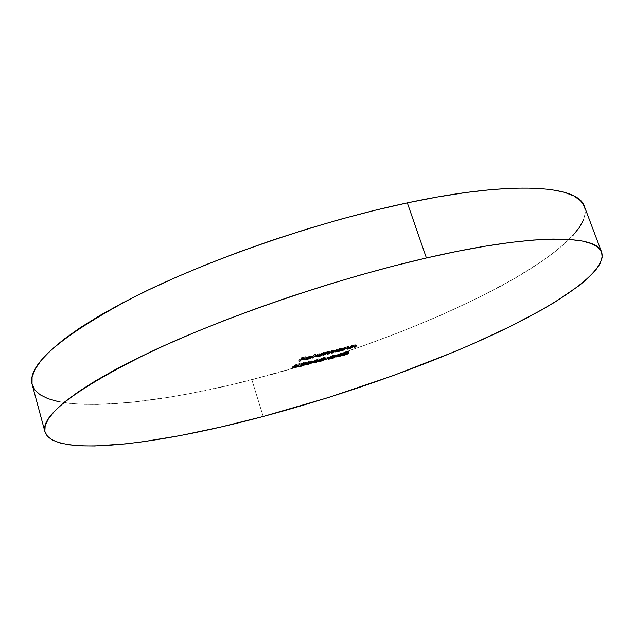 <?xml version="1.0" encoding="UTF-8"?>
<svg xmlns="http://www.w3.org/2000/svg" width="634" height="634" viewBox="0 0 634 634"><rect width="100%" height="100%" fill="white"/><g stroke="black" fill="none" stroke-linecap="round" stroke-linejoin="round"><path stroke-width="0.48" stroke-dasharray="3.17 2.38" d="M32.215 384.743C42.684 416.094 147.484 406.576 251.864 379.75L263.197 416.483L251.864 379.75L311.738 362.886C383.198 340.735 446.764 314.868 502.421 285.284C554.805 256.651 590.848 226.401 584.382 206.399M572.692 235.745L564.038 244.201L553.49 252.903L541.23 261.779L512.312 279.768L478.591 297.655L441.209 315.066L401.171 331.677L359.319 347.21L316.453 361.428L273.302 374.084L230.633 384.933L189.265 393.706L169.349 397.217L131.706 402.289L97.961 404.46L82.975 404.341L69.486 403.359L57.71 401.465M584.358 206.351L585.285 212.826L583.518 219.95M299.185 361.364L298.828 360.239L301.237 357.742L301.594 358.876L301.237 357.742L305.517 356.665L305.881 357.79L305.517 356.665L305.572 357.869L305.263 356.926L301.776 357.806L302.077 358.749L301.776 357.806L301.031 358.575L301.245 359.24L301.031 358.575L304.51 357.695L304.875 358.82L304.51 357.695L304.566 358.899L304.265 357.956L300.785 358.828L300.992 359.494L300.785 358.828L299.613 360.041L299.819 360.698L299.613 360.041L298.828 360.239L299.185 361.364M301.237 357.742L305.517 356.665L301.776 357.806L301.031 358.575L304.265 357.956L300.785 358.828L298.828 360.239L301.237 357.742M344.151 355.127L343.858 354.224L342.003 354.303L342.447 353.653L342.796 354.739L342.447 353.653L346.624 351.648L346.98 352.742L346.624 351.648L348.541 351.577L348.209 352.512L343.858 354.224L344.151 355.127M342.447 353.653L342.13 354.414L344.611 354.01L348.541 351.64L345.871 351.862L342.447 353.653M346.378 351.894L347.709 351.838L346.703 352.908L342.804 354.041L343.921 352.892L346.378 351.894L343.192 353.463L343.438 354.216L343.192 353.463L342.796 354.018L346.386 353.098L347.725 351.862L346.378 351.894L346.679 352.821L346.378 351.894M347.717 353.487L347.369 352.401L347.717 353.487M346.743 354.176L346.386 353.098L346.743 354.176M344.5 355.048L344.151 353.97L344.5 355.048M335.663 357.021L335.307 355.936L341.956 352.837L342.305 353.923L342.106 352.797L342.463 353.883L342.106 352.797L340.292 354.493L340.521 355.183L340.292 354.493L341.258 354.248L341.615 355.333L341.258 354.248L341.29 355.412L340.989 354.493L340.03 354.739L340.252 355.436L340.03 354.739L339.428 355.302L339.602 355.84L339.428 355.302L338.683 355.492L339.031 356.577L338.683 355.492L339.277 354.929L339.578 355.848L339.277 354.929L335.307 355.936L335.663 357.021M341.956 352.837L340.292 354.493L341.258 354.248L339.428 355.302L335.307 355.936L341.956 352.837M339.547 354.683L340.68 353.621L337.05 355.317L339.547 354.683L339.895 355.769L339.547 354.683L340.68 353.621L337.05 355.317L339.547 354.683M337.351 356.237L337.05 355.317L337.351 356.237M340.973 354.541L340.68 353.621L340.973 354.541M333.952 356.046L333.65 355.119L331.106 356.181L331.376 357.021L331.106 356.181L330.346 356.371L330.702 357.465L330.346 356.371L333.952 354.858L334.308 355.951L333.952 354.858L335.846 354.723L335.98 355.706L335.727 354.945L333.112 356.245L333.413 357.188L333.112 356.245L330.33 357.425L330.631 358.368L330.33 357.425L334.229 356.443L334.578 357.521L334.229 356.443L334.261 357.608L333.967 356.688L328.269 358.131L328.618 359.216L328.269 358.131L332.581 356.3L332.929 357.394L332.581 356.3L334.958 355.151L335.307 356.245L335.029 355.016L333.65 355.119L333.952 356.046M331.106 356.181L333.397 355.008L335.846 354.707L330.33 357.425L333.967 356.688L328.269 358.131L334.8 355.278L333.65 355.119L331.106 356.181M325.575 359.399L325.48 358.059L325.836 359.153L325.48 358.059L328.721 357.243L329.078 358.329L328.721 357.243L328.761 358.408L328.467 357.489L325.226 358.313L325.575 359.399M325.48 358.059L328.721 357.243L325.48 358.059M325.393 358.4L325.123 357.56L323.395 358.376L323.705 359.335L323.395 358.376L324.457 358.416L324.624 359.423L324.362 358.606L323.205 359.264L323.498 360.175L323.205 359.264L320.693 360.096L320.986 361.015L320.693 360.096L318.498 360.286L318.95 361.174L318.601 360.08L320.947 358.995L321.129 359.549L320.233 358.796L320.59 359.89L320.233 358.796L323.364 357.536L323.72 358.638L323.364 357.536L325.202 357.394L325.393 358.4M323.395 358.376L324.846 357.291L321.493 358.139L318.498 360.239L322.92 359.391L324.442 358.511L323.395 358.376M323.602 358.804L319.417 359.835L323.308 358.598L322.056 358.812L322.357 359.732L322.056 358.812L319.29 360.017L323.602 358.804L323.887 359.708L323.602 358.804M324.37 357.742L320.947 358.678L324.267 357.6L323.063 357.798L323.364 358.725L323.063 357.798L320.955 358.693L324.37 357.742L324.679 358.701L324.37 357.742M322.651 359.668L322.294 358.575L322.651 359.668M321.279 359.478L320.994 358.606L321.279 359.478M321.311 360.944L320.955 359.85L321.311 360.944M319.623 360.754L319.354 359.898L319.623 360.754M312.3 362.957L311.944 361.863L318.537 358.757L318.894 359.858L318.696 358.717L319.045 359.819L318.696 358.717L316.984 360.397L317.198 361.071L316.984 360.397L317.959 360.152L318.316 361.245L317.959 360.152L318.006 361.325L317.713 360.397L316.731 360.651L316.952 361.317L316.731 360.651L316.342 361.745L316.168 361.206L315.407 361.396L315.756 362.489L315.407 361.396L315.97 360.841L316.271 361.76L315.97 360.841L311.944 361.863L312.3 362.957M318.537 358.757L316.984 360.397L317.959 360.152L316.168 361.206L311.944 361.863L318.537 358.757M316.223 360.595L317.293 359.541L313.695 361.237L316.223 360.595L316.572 361.689L316.223 360.595L317.293 359.541L313.695 361.237L316.223 360.595M313.988 362.157L313.695 361.237L313.988 362.157M317.586 360.469L317.293 359.541L317.586 360.469M307.926 364.328L307.633 363.417L305.667 363.488L306.04 362.878L306.388 363.971L306.04 362.878L310.169 360.881L310.517 361.982L310.169 360.881L312.197 360.809L311.944 361.737L307.633 363.417L307.926 364.328M306.04 362.878L305.834 363.623L308.401 363.195L310.937 362.109L312.205 360.841L309.4 361.095L306.04 362.878M309.947 361.118L311.349 361.047L310.216 362.244L306.491 363.25L307.498 362.117L309.947 361.118L306.808 362.68L307.046 363.425L306.808 362.68L306.468 363.211L310.216 362.244L311.373 361.087L309.947 361.118L310.24 362.054L309.947 361.118M311.421 362.696L311.072 361.602L311.421 362.696M310.494 363.385L310.145 362.283L310.494 363.385M308.251 364.257L307.902 363.163L308.251 364.257M303.654 363.726L303.353 362.791L301.19 363.615L301.475 364.518L301.19 363.615L300.421 363.813L300.77 364.915L300.421 363.813L303.591 362.545L303.94 363.647L303.591 362.545L305.54 362.386L305.747 363.401L305.469 362.537L303.979 363.29L304.28 364.225L303.979 363.29L304.708 363.258L305.057 364.36L304.708 363.258L305.049 364.36L304.788 363.559L301.079 365.081L301.372 366L301.079 365.081L298.915 365.097L299.264 366.198L298.915 365.097L299.684 364.899L300.033 366L300.033 365.065L300.381 366.159L300.033 365.065L301.332 364.827L301.681 365.929L301.332 364.827L304.003 363.773L304.352 364.867L304.058 363.654L301.871 363.932L302.228 365.033L302.117 363.686L302.466 364.788L302.117 363.686L304.7 362.735L305.057 363.837L304.748 362.648L303.353 362.791L303.654 363.726M301.19 363.615L305.533 362.363L303.979 363.29L304.843 363.306L304.574 363.726L301.649 364.922L298.915 365.097L302.933 364.328L303.987 363.599L302.117 363.686L304.748 362.648L301.19 363.615M307.847 359.026L307.49 357.909L310.208 356.934L310.565 358.059L310.208 356.934L310.803 356.871L311.159 357.988L310.803 356.871L307.371 358.107L307.672 359.074L307.371 358.107L305.081 357.98L305.437 359.106L305.081 357.98L306.412 357.188L306.777 358.305L306.412 357.188L309.249 356.213L309.606 357.338L309.249 356.213L311.46 355.928L311.817 357.053L311.682 356.062L311.73 357.037L311.524 356.387L305.826 357.822L306.087 358.646L305.826 357.822L307.49 357.909L307.847 359.026M310.208 356.934L307.371 358.107L304.97 358.281L309.249 356.213L311.302 355.904L311.524 356.387L305.739 358.044L310.208 356.934M310.969 356.363L309.067 356.427L306.127 357.584L310.969 356.363L311.326 357.481L310.961 356.292L306.127 357.584L310.969 356.363M306.412 358.479L306.127 357.584L306.412 358.479M307.561 357.98L307.252 357.013L307.561 357.98M309.376 357.402L309.067 356.427L309.376 357.402M312.475 358.004L312.118 356.887L314.67 354.311L315.035 355.436L314.67 354.311L315.455 354.121L315.819 355.238L315.455 354.121L312.895 356.696L313.109 357.37L312.895 356.696L312.118 356.887L312.475 358.004M314.67 354.311L315.455 354.121L312.118 356.887L314.67 354.311M323.3 353.36L322.936 352.235L323.72 352.036L324.077 353.162L323.72 352.036L321.097 354.628L321.303 355.254L321.097 354.628L320.328 354.818L320.685 355.936L320.646 354.501L320.947 355.452L320.646 354.501L317.713 355.5L318.022 356.459L317.713 355.5L315.225 355.658L315.724 356.498L315.367 355.381L319.647 353.598L320.012 354.715L319.647 353.598L321.818 353.336L322.183 354.454L321.818 353.336L322.936 352.235L323.3 353.36M323.72 352.036L321.818 353.336L318.316 353.986L315.241 355.69L321.097 354.628L323.72 352.036M321.248 353.907L316.39 355.508L316.374 355.008L318.926 353.954L321.351 353.669L319.433 353.82L319.742 354.786L319.433 353.82L316.049 355.381L317.967 355.27L321.248 353.907L321.501 354.699L321.248 353.907M318.323 356.387L317.967 355.27L318.323 356.387M316.414 356.031L316.144 355.191L316.414 356.031M323.229 355.294L322.864 354.176L324.735 352.338L325.099 353.455L324.735 352.338L325.511 352.147L325.48 353.36L325.187 352.464L326.328 351.981L326.692 353.098L326.328 351.981L327.73 351.561L328.087 352.678L327.73 351.561L329.276 351.49L329.632 352.599L329.276 351.505L332.05 350.475L332.414 351.593L332.05 350.475L333.571 350.38L333.46 351.394L333.27 350.816L332.232 351.815L332.462 352.512L332.232 351.815L331.463 352.013L331.828 353.122L331.463 352.013L332.501 351.014L332.858 352.124L332.771 350.65L331.677 350.737L331.994 351.704L331.677 350.737L328.681 352.187L327.944 352.9L328.166 353.59L327.944 352.9L327.176 353.09L327.532 354.208L327.176 353.09L328.135 352.155L328.491 353.273L328.444 351.743L327.358 351.822L327.675 352.789L327.358 351.822L324.426 353.209L324.648 353.899L324.426 353.209L323.641 353.986L323.863 354.668L323.641 353.986L322.864 354.176L323.229 355.294M324.735 352.338L322.864 354.176L327.358 351.822L328.444 351.727L327.176 353.09L331.677 350.737L332.779 350.657L331.463 352.013L332.232 351.815L333.571 350.404L324.735 352.338M296.236 365.652L295.888 364.542L299.422 363.647L299.771 364.748L299.422 363.647L299.478 364.827L299.185 363.892L296.252 364.637L296.546 365.572L296.252 364.637L295.175 365.382L295.436 366.206L295.175 365.382L296.236 365.081L296.585 366.183L296.236 365.081L298.297 364.938L298.408 365.921L298.17 365.184L294.366 366.777L294.659 367.704L294.366 366.777L292.393 366.769L292.742 367.871L292.393 366.769L293.17 366.579L293.518 367.68L293.17 366.579L294.644 366.523L294.992 367.625L294.644 366.523L297.409 365.366L297.758 366.468L297.489 365.208L295.856 365.366L296.149 366.301L295.856 365.366L293.843 365.969L294.192 367.07L293.843 365.969L295.888 364.542L296.236 365.652M299.422 363.647L295.888 364.542L293.843 365.969L297.188 365.129L296.363 365.961L292.361 366.88L297.298 365.747L297.972 364.812L295.175 365.382L299.422 363.647M349.651 348.621L349.286 347.519L351.284 345.657L351.648 346.766L351.284 345.657L352.044 345.467L352.409 346.576L352.044 345.467L351.973 346.687L351.688 345.807L354.446 344.841L354.81 345.942L354.446 344.841L356.094 344.722L355.92 345.736L355.745 345.197L354.715 346.148L354.953 346.861L354.715 346.148L353.962 346.338L354.319 347.44L353.962 346.338L354.905 345.467L355.27 346.568L355.27 345.062L355.634 346.172L355.278 344.999L354.065 345.102L354.382 346.061L354.065 345.102L351.426 346.124L351.632 346.774L351.426 346.124L350.768 346.655L350.998 347.361L350.768 346.655L350.047 347.329L350.285 348.034L350.047 347.329L349.286 347.519L349.651 348.621M351.284 345.657L349.286 347.519L354.065 345.102L355.278 345.007L353.962 346.338L354.715 346.148L356.094 344.753L351.284 345.657M342.455 350.436L342.098 349.334L344.056 347.48L344.421 348.589L344.056 347.48L344.825 347.281L345.181 348.399L344.825 347.281L344.753 348.502L344.468 347.622L347.234 346.655L347.598 347.765L347.234 346.655L348.898 346.536L348.74 347.551L348.557 347.012L347.551 347.955L347.781 348.66L347.551 347.955L346.782 348.145L347.147 349.255L346.782 348.145L347.717 347.281L348.074 348.383L348.074 346.877L348.438 347.987L348.082 346.814L346.861 346.917L347.17 347.876L346.861 346.917L344.214 347.947L344.421 348.589L344.214 347.947L343.565 348.47L343.794 349.175L343.565 348.47L342.859 349.136L343.089 349.841L342.859 349.136L342.098 349.334L342.455 350.436M344.056 347.48L342.098 349.334L346.861 346.917L348.082 346.822L346.782 348.145L347.551 347.955L348.898 346.56L344.056 347.48M341.892 349.223L341.528 348.114L342.297 347.923L342.661 349.033L342.297 347.923L340.347 349.77L340.553 350.412L340.347 349.77L339.578 349.968L339.943 351.07L339.919 349.643L340.22 350.594L339.919 349.643L336.995 350.642L337.304 351.593L336.995 350.642L334.578 350.792L335.093 351.616L334.736 350.507L339.024 348.716L339.388 349.833L339.024 348.716L341.163 348.454L341.528 349.572L341.528 348.114L341.892 349.223M342.297 347.923L336.416 349.58L334.586 350.816L340.347 349.77L342.297 347.923M340.545 349.049L335.711 350.642L335.743 350.134L338.294 349.08L340.672 348.803L338.794 348.946L339.111 349.905L338.794 348.946L335.402 350.515L337.264 350.404L340.545 349.049L340.799 349.817L340.545 349.049M337.621 351.513L337.264 350.404L337.621 351.513M335.774 351.157L335.505 350.309L335.774 351.157M342.352 355.381L342.003 354.303M348.89 352.662L348.541 351.577M347.947 352.544L347.725 351.862M342.978 354.572L342.796 354.018M336.202 355.809L335.846 354.723M335.267 355.745L335.029 355.016M324.806 359.51L324.457 358.416M318.847 361.372L318.498 360.286M320.519 360.033L320.162 358.939M325.551 358.487L325.202 357.394M324.663 358.44L324.41 357.663M321.216 359.51L320.955 358.693M323.911 359.446L323.665 358.678M319.536 360.794L319.29 360.017M306.016 364.59L305.667 363.488M312.546 361.911L312.197 360.809M311.587 361.768L311.373 361.087M306.634 363.742L306.468 363.211M305.897 363.488L305.54 362.386M305.239 364.455L304.883 363.361M299.256 366.325L298.907 365.224M300.033 366L299.692 364.946M304.249 364.241L304.058 363.654M304.994 363.433L304.748 362.648M305.311 359.375L304.954 358.25M312.047 357.18L311.682 356.062M305.96 358.725L305.731 358.02M311.199 357.037L310.961 356.292M315.581 356.776L315.225 355.658M321.596 354.43L321.359 353.685M316.279 356.11L316.049 355.381M329.632 352.599L329.276 351.49M333.928 351.482L333.571 350.38M333.032 351.45L332.771 350.65M328.705 352.544L328.444 351.743M298.646 366.04L298.297 364.938M292.718 368.013L292.369 366.912M293.494 367.68L293.17 366.642M297.726 365.953L297.489 365.208M356.459 345.831L356.094 344.722M355.539 345.784L355.278 344.999M349.255 347.638L348.898 346.536M348.335 347.606L348.082 346.814M334.942 351.902L334.578 350.792M340.91 349.54L340.672 348.819M335.632 351.236L335.402 350.515"/><path stroke-width="0.95" d="M426.413 257.983C533.868 233.122 596.974 234.723 601.65 252.181C607.372 271.511 557.809 304.582 491.77 335.291C424.685 366.246 341.774 395.45 263.197 416.483L220.981 426.991L180.587 435.518L143.015 441.747L125.651 443.895L94.561 445.995L81.215 445.861L69.605 444.862L59.937 442.952L52.44 440.091L47.328 436.247L44.848 431.382L45.188 425.477L48.564 418.543L55.142 410.586L65.048 401.647L78.362 391.788L95.1 381.097L115.182 369.701L138.481 357.742L164.745 345.403L193.632 332.866L224.737 320.352L257.539 308.092L291.489 296.308L325.963 285.221L360.35 275.021L394.031 265.892L426.413 257.983L456.963 251.389L485.224 246.19L510.822 242.41L533.463 240.048L552.951 239.066L569.173 239.414L582.091 240.991L591.744 243.71L598.211 247.466L601.634 252.142L602.165 257.618L600.01 263.792L595.342 270.559L588.392 277.803L579.349 285.443L555.796 301.57L541.658 309.907L509.53 326.803L473.273 343.652L453.936 351.941L392.501 375.859L328.063 397.645L263.197 416.483C158.516 444.561 54.072 458.057 44.982 431.984C40.275 415.753 75.208 389.197 149.782 352.306C224.531 316.857 335.703 278.786 426.413 257.983L407.337 202.864L426.413 257.983M601.65 252.181L584.382 206.399C578.422 185.611 514.364 180.048 407.337 202.864C316.984 221.908 207.088 259.98 133.671 297.188C60.476 336.107 26.66 365.295 32.215 384.743L44.982 431.952M342.455 350.436L345.736 348.502L348.407 347.884L347.147 349.255L348.922 348.114L349.263 347.67L348.478 347.583L344.421 348.589L342.455 350.436L347.218 348.026L348.438 347.923L347.147 349.255L347.907 349.057L349.263 347.646L344.421 348.589L342.455 350.436M296.236 365.652L294.192 367.07L297.608 366.595L292.757 368.069L298.345 366.436L298.321 365.913L295.523 366.492L299.771 364.748L296.236 365.652L294.192 367.07L297.758 366.468L292.718 368.013L294.715 367.878L298.519 366.278L295.523 366.492L299.771 364.748L296.236 365.652M323.3 353.36L322.183 354.454L318.672 355.103L315.645 356.593L316.873 356.863L321.454 355.737L324.077 353.162L322.183 354.454L320.012 354.715L315.581 356.776L321.454 355.737L324.077 353.162L323.3 353.36M307.847 359.026L306.182 358.947L311.991 357.116L306.777 358.305L305.326 359.399L307.102 359.375L311.159 357.988L306.182 358.947L312.047 357.18L306.777 358.305L305.311 359.375L307.728 359.224L311.159 357.988L307.847 359.026M307.981 364.51L311.286 363.203L312.554 361.943L310.89 361.895L307.712 363.02L306.016 364.598L307.672 364.582L312.546 361.911L310.517 361.982L306.388 363.971L306.016 364.59L307.981 364.51M325.472 358.654L321.85 359.232L320.527 359.969L321.303 360.088L318.95 361.174L320.019 361.42L323.277 360.477L324.79 359.597L323.744 359.47L325.551 358.487L323.72 358.638L320.59 359.89L321.303 360.088L318.847 361.372L323.554 360.358L324.806 359.51L323.744 359.47L325.472 358.654M334.007 356.213L335.37 356.086L334.926 356.498L328.618 359.216L334.316 357.774L330.679 358.511L335.909 356.165L335.893 355.698L334.308 355.951L330.702 357.465L333.952 356.046L335.307 356.245L328.618 359.216L334.316 357.774L330.679 358.511L336.083 356.031L334.308 355.951L330.702 357.465L334.007 356.213M344.207 355.302L347.511 354.002L348.898 352.726L347.345 352.655L344.183 353.772L342.352 355.373L343.905 355.381L348.89 352.662L346.98 352.742L342.796 354.739L342.352 355.381L344.207 355.302M299.185 361.364L301.142 359.953L304.621 359.074L301.388 359.7L302.133 358.931L305.881 357.79L301.594 358.876L299.185 361.364L299.969 361.166L301.142 359.953L304.875 358.82L301.388 359.7L302.133 358.931L305.881 357.79L301.594 358.876L299.185 361.364M335.663 357.021L339.784 356.387L341.615 355.333L340.648 355.579L342.463 353.883L335.663 357.021L339.784 356.387L341.615 355.333L340.648 355.579L342.463 353.883L335.663 357.021M325.575 359.399L329.078 358.329L325.575 359.399M312.3 362.957L316.517 362.291L318.316 361.245L317.333 361.491L319.045 359.819L312.3 362.957L316.517 362.291L318.316 361.245L317.333 361.491L319.045 359.819L312.3 362.957M303.702 363.892L304.994 363.892L302.228 365.033L304.169 365.01L299.256 366.317L304.597 365.018L305.239 364.463L304.328 364.392L305.897 363.512L303.94 363.647L300.77 364.915L303.654 363.726L305.057 363.837L302.228 365.033L304.352 364.867L299.256 366.325L301.427 366.175L305.144 364.653L304.328 364.392L305.897 363.488L300.77 364.915L303.702 363.892M312.475 358.004L315.819 355.238L312.475 358.004M323.229 355.294L327.192 353.09L328.8 352.845L327.532 354.208L330.932 352.195L333.112 351.735L331.828 353.122L333.627 351.933L333.872 351.434L333.23 351.418L325.099 353.455L323.229 355.294L327.723 352.94L328.808 352.853L327.532 354.208L332.042 351.854L333.135 351.759L331.828 353.122L332.596 352.924L333.928 351.49L325.099 353.455L323.229 355.294M349.651 348.621L353.685 346.418L355.642 346.109L354.319 347.44L356.11 346.307L356.387 345.76L355.69 345.768L351.648 346.766L349.651 348.621L354.43 346.204L355.642 346.101L354.319 347.44L355.08 347.25L356.459 345.831L351.648 346.766L349.651 348.621M341.892 349.223L336.781 350.689L334.95 351.925L340.704 350.879L342.661 349.033L335.093 351.616L337.359 351.743L340.704 350.879L342.661 349.033L341.892 349.223M57.71 401.465L47.859 398.62L40.14 394.784L34.799 389.926L32.041 384.03L32.088 377.087L35.139 369.107L41.361 360.12L50.886 350.182L63.788 339.364L80.09 327.786L99.736 315.581L122.576 302.909L148.372 289.968L176.815 276.963L207.469 264.116L239.858 251.674L273.42 239.85L307.561 228.882L341.663 218.952L375.114 210.234L407.337 202.864L437.801 196.928L466.053 192.498L491.699 189.566L514.459 188.132L534.129 188.132L550.581 189.487L563.784 192.102L573.746 195.866L580.57 200.661L584.358 206.351M583.518 219.95L579.254 227.63L572.692 235.745M301.245 359.24L301.388 359.7L301.245 359.24M300.992 359.494L301.142 359.953L300.992 359.494M299.819 360.698L299.969 361.166L299.819 360.698M348.209 352.512L348.47 353.296L348.209 352.512M343.549 354.541L346.679 352.821L348.074 352.948L344.5 355.048L343.152 355.095L343.438 354.216L348.066 352.924L345.585 354.707L343.557 355.214L343.549 354.541M340.521 355.183L340.648 355.579L340.521 355.183M339.602 355.84L339.784 356.387L339.578 355.848M339.895 355.769L337.351 356.237L340.973 354.541L339.895 355.769L337.399 356.395L341.029 354.707L339.895 355.769M321.129 359.549L321.303 360.088L321.129 359.549M323.419 358.892L324.719 358.836L321.303 359.787L324.457 358.693L322.349 359.732L323.95 359.89L319.639 361.111L323.419 358.892M317.198 361.071L317.333 361.491L317.198 361.071M316.952 361.317L317.087 361.737L316.952 361.317M316.342 361.745L316.517 362.291L316.342 361.745M316.572 361.689L313.988 362.157L317.586 360.469L316.572 361.689L314.044 362.331L317.642 360.635L316.572 361.689M311.944 361.737L312.19 362.505L311.944 361.737M307.157 363.781L310.24 362.054L311.722 362.188L310.494 363.385L308.251 364.257L306.816 364.304L307.046 363.425L311.516 362.062L311.254 362.854L309.352 363.908L306.983 364.415L307.157 363.781M311.73 357.037L311.88 357.513L311.73 357.037M311.326 357.481L306.412 358.479L309.376 357.402L311.326 357.481L306.484 358.701L311.326 357.481M313.109 357.37L313.251 357.806L313.109 357.37M321.303 355.254L321.454 355.737L321.303 355.254M319.79 354.937L321.604 355.024L318.323 356.387L316.406 356.498L316.414 356.031L319.742 354.786L321.715 354.786L320.344 355.729L316.429 356.53L319.79 354.937M333.46 351.394L333.627 351.933L333.46 351.394M332.462 352.512L332.596 352.924L332.462 352.512M328.792 352.528L329.038 353.296L328.792 352.528M328.166 353.59L328.301 354.01L328.166 353.59M324.648 353.899L324.79 354.327L324.648 353.899M323.863 354.668L323.998 355.095L323.863 354.668M355.92 345.736L356.11 346.307L355.92 345.736M351.632 346.774L351.783 347.234L351.632 346.774M350.998 347.361L351.133 347.757L350.998 347.361M350.285 348.034L350.412 348.431L350.285 348.034M348.74 347.551L348.922 348.114L348.74 347.551M347.781 348.66L347.907 349.057L347.781 348.66M344.421 348.589L344.571 349.049L344.421 348.589M343.794 349.175L343.929 349.58L343.794 349.175M343.089 349.841L343.224 350.245L343.089 349.841M340.553 350.412L340.704 350.879L340.553 350.412M337.304 351.593L336.075 351.751L335.774 351.157L341.037 349.928L337.621 351.513L335.758 351.624L337.161 350.713L339.111 349.905L341.029 349.913L337.304 351.593M323.95 359.89L319.639 361.095L322.167 359.969L323.95 359.89M348.074 352.948L347.947 352.544M343.152 355.095L342.978 354.572M311.722 362.188L311.587 361.768M306.816 364.304L306.634 363.742M304.407 364.756L304.249 364.241M306.087 359.145L305.96 358.725"/></g></svg>
